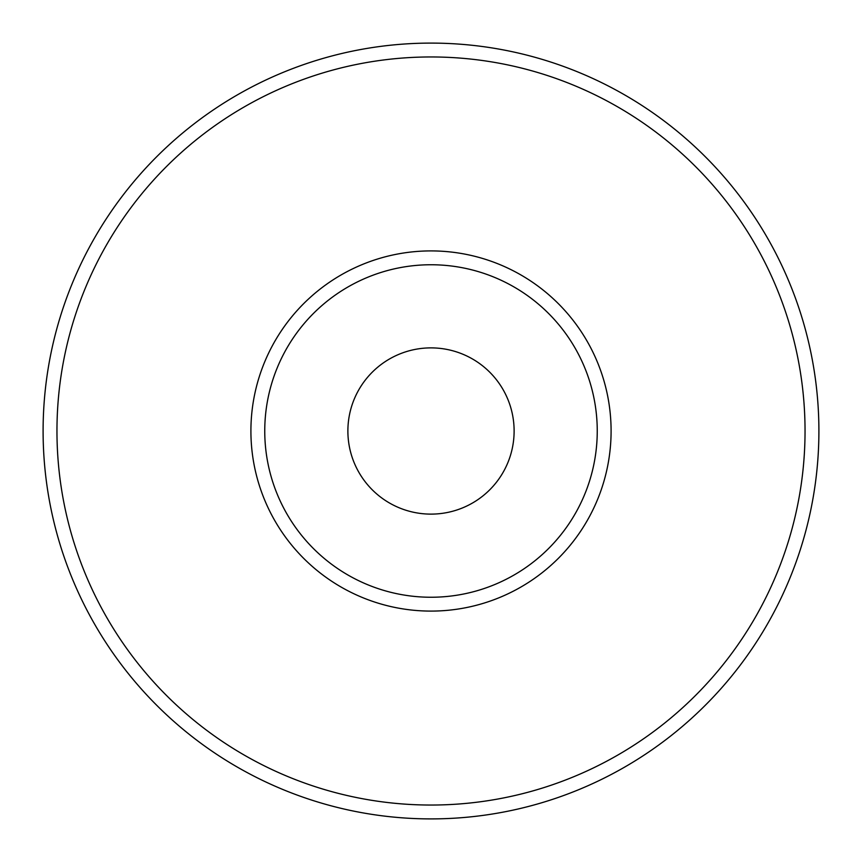 <?xml version="1.0" encoding="UTF-8"?>
<svg xmlns="http://www.w3.org/2000/svg" width="862" height="862" viewBox="0 0 862 862"><rect width="100%" height="100%" fill="white"/><g stroke="black" fill="none" stroke-linecap="round" stroke-linejoin="round"><path stroke-width="1.29" d="M611.093 431A180.093 180.093 0 0 1 431 611.093A180.093 180.093 0 0 1 250.907 431A180.093 180.093 0 0 1 431 250.907A180.093 180.093 0 0 1 611.093 431M264.753 431A166.247 166.247 0 0 0 431 597.247A166.247 166.247 0 0 0 597.247 431A166.247 166.247 0 0 0 431 264.753A166.247 166.247 0 0 0 264.753 431M805.043 431A374.043 374.043 0 0 0 431 56.957A374.043 374.043 0 0 0 56.957 431A374.043 374.043 0 0 0 431 805.043A374.043 374.043 0 0 0 805.043 431M43.1 431A387.9 387.9 0 0 1 431 43.1A387.9 387.9 0 0 1 818.9 431A387.9 387.9 0 0 1 431 818.9A387.9 387.9 0 0 1 43.1 431M347.882 431A83.118 83.118 0 0 0 431 514.118A83.118 83.118 0 0 0 514.118 431A83.118 83.118 0 0 0 431 347.882A83.118 83.118 0 0 0 347.882 431"/></g></svg>
